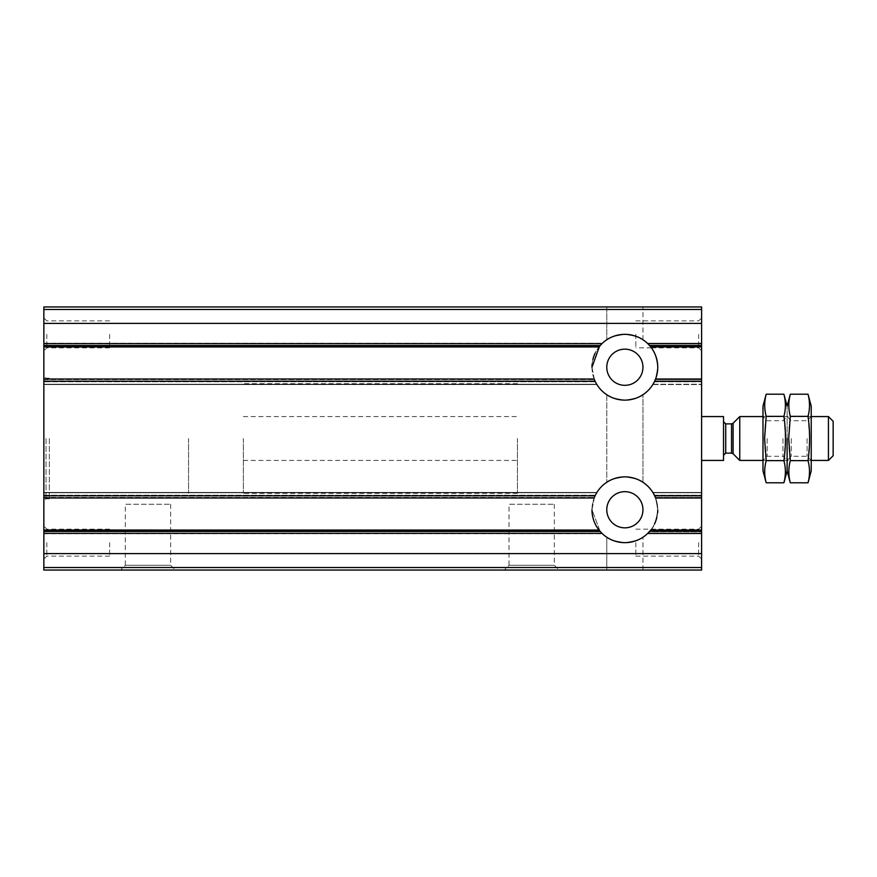 <?xml version="1.0" encoding="UTF-8"?>
<svg xmlns="http://www.w3.org/2000/svg" width="877" height="877" viewBox="0 0 877 877"><rect width="100%" height="100%" fill="white"/><g stroke="black" fill="none" stroke-linecap="round" stroke-linejoin="round"><path stroke-width="0.66" stroke-dasharray="4.38 3.29" d="M606.774 394.705C607.838 396.645 613.856 398.443 624.808 400.131C635.858 398.454 641.898 396.645 642.951 394.705C641.865 396.634 635.858 398.432 624.928 400.131C613.9 398.443 607.849 396.645 606.774 394.705C607.838 396.645 613.856 398.443 624.808 400.131C635.858 398.454 641.898 396.645 642.951 394.705C641.865 396.634 635.858 398.432 624.928 400.131C613.9 398.443 607.849 396.645 606.774 394.705L606.774 482.295C607.838 480.355 613.856 478.557 624.808 476.869C635.858 478.546 641.898 480.355 642.951 482.295C641.865 480.366 635.858 478.568 624.928 476.869C613.9 478.557 607.849 480.355 606.774 482.295L606.774 394.705M606.774 306.95L642.951 306.95L606.774 306.95L642.951 306.95L606.774 306.95L606.774 339.783C607.838 337.842 613.856 336.044 624.808 334.356C635.858 336.034 641.898 337.842 642.951 339.783C641.865 337.853 635.858 336.055 624.928 334.356C613.9 336.044 607.849 337.842 606.774 339.783L606.774 306.95M606.774 482.295C607.838 480.355 613.856 478.557 624.808 476.869C635.858 478.546 641.898 480.355 642.951 482.295C641.865 480.366 635.858 478.568 624.928 476.869C613.9 478.557 607.849 480.355 606.774 482.295M606.774 339.783C607.838 337.842 613.856 336.044 624.808 334.356C635.858 336.034 641.898 337.842 642.951 339.783C641.865 337.853 635.858 336.055 624.928 334.356C613.9 336.044 607.849 337.842 606.774 339.783M43.85 309.482L43.85 384.575L43.85 378.996L43.85 384.247L43.85 379.007L594.157 379.007L595.077 381.188A32.887 32.887 0 0 0 654.648 381.188L653.014 384.247L655.568 379.007L701.6 379.007L701.6 384.247L701.6 378.996L701.6 384.575L701.6 306.95L43.85 306.95L43.85 309.482L701.6 309.482M591.975 366.838A32.887 32.887 0 0 0 641.306 395.724A32.887 32.887 0 0 0 641.306 338.763A32.887 32.887 0 0 0 591.975 367.244L594.398 379.631L596.908 384.575L594.387 379.62L591.975 367.244L600.142 345.56L602.324 343.302L600.142 345.56L43.85 345.56L43.85 343.291L43.85 345.56L600.142 345.56M649.583 345.56C653.431 348.52 656.149 355.613 657.75 366.838C656.117 378.031 654.472 383.94 652.817 384.565C654.483 383.907 656.117 378.02 657.75 366.882C656.149 355.667 653.42 348.553 649.583 345.56L647.401 343.302L649.583 345.56L701.6 345.56L649.583 345.56M701.6 345.22L701.6 343.291L701.6 346.952L701.6 345.22L649.287 345.22L650.734 346.941L649.287 345.22L701.6 345.22M655.579 498.004L701.6 498.004L701.6 497.412L701.6 497.993L655.568 497.993L654.648 495.812A32.887 32.887 0 0 0 595.077 495.812L594.157 497.993L43.85 497.993L43.85 495.209L43.85 498.004L43.85 378.996L594.146 378.996M594.146 498.004L43.85 498.004L43.85 492.425L43.85 570.05L701.6 570.05L701.6 530.048L701.6 533.709L701.6 530.059L701.6 531.44L649.583 531.44L647.401 533.698L649.583 531.44L701.6 531.44L701.6 533.709L701.6 492.425L652.817 492.435C654.483 493.093 656.117 498.98 657.75 510.118C656.149 521.333 653.42 528.447 649.583 531.44C653.431 528.48 656.149 521.387 657.75 510.162C656.117 498.969 654.472 493.06 652.817 492.435L701.6 492.435L701.6 497.412L701.6 492.425L701.6 498.004L701.6 378.996L655.579 378.996M594.157 379.007L595.362 381.791L594.157 379.007M595.362 381.791L596.908 384.565L595.362 381.791L43.85 381.791L595.362 381.791M43.85 384.247L596.711 384.247L43.85 384.247M598.98 346.952L43.85 346.952L598.991 346.941L601.962 343.631A32.887 32.887 0 0 1 647.763 343.631L701.6 343.631M647.763 343.631L650.734 346.941A32.887 32.887 0 0 0 595.176 353.08M600.142 531.44L591.975 509.756L594.398 497.369L596.908 492.425L594.387 497.38L591.975 509.756L600.142 531.44L602.324 533.698L600.142 531.44L43.85 531.44L43.85 533.709L43.85 531.44L600.142 531.44M43.85 492.425L43.85 495.209L43.85 492.435L596.908 492.435L594.376 497.412L596.908 492.435L43.85 492.435L596.908 492.425L43.85 492.425M655.349 497.412L654.363 495.209L655.349 497.412L701.6 497.412L655.349 497.412M653.014 492.753L654.363 495.209L653.014 492.753L701.6 492.753L653.014 492.753M43.85 531.188L599.923 531.188L598.991 530.059L600.438 531.78L598.991 530.059A32.887 32.887 0 0 0 654.549 523.92M43.85 531.78L43.85 530.048L43.85 531.78L600.438 531.78L43.85 531.78M649.287 531.78L650.734 530.059L649.287 531.78L701.6 531.78L649.287 531.78M599.923 531.188L601.962 533.369A32.887 32.887 0 0 0 647.763 533.369L649.802 531.188L701.6 531.188M606.774 537.217C607.838 539.158 613.856 540.956 624.808 542.644C635.858 540.966 641.898 539.158 642.951 537.217C641.865 539.147 635.858 540.945 624.928 542.644C613.9 540.956 607.849 539.158 606.774 537.217C607.838 539.158 613.856 540.956 624.808 542.644C635.858 540.966 641.898 539.158 642.951 537.217C641.865 539.147 635.858 540.945 624.928 542.644C613.9 540.956 607.849 539.158 606.774 537.217L606.774 570.05L642.951 570.05L606.774 570.05L606.774 537.217M606.774 570.05L642.951 570.05L606.774 570.05M120.587 570.05L175.4 570.05L120.587 570.05L125.334 565.303L170.653 565.303L125.334 565.303L125.334 504.275L170.653 504.275L125.334 504.275M504.275 570.05L559.087 570.05L504.275 570.05L509.022 565.303L554.341 565.303L509.022 565.303L509.022 504.275L554.341 504.275L509.022 504.275M43.85 334.356L43.85 350.8L43.85 334.356M43.85 542.644L43.85 559.087L43.85 542.644M43.85 438.5L43.85 500.986L43.85 438.5M701.6 334.356L701.6 350.8L701.6 334.356M701.6 542.644L701.6 559.087L701.6 542.644M701.6 438.5L701.6 460.425L701.6 438.5M652.817 384.565L701.6 384.565L652.817 384.575M594.157 497.993L594.376 497.412L594.157 497.993M650.745 530.048L701.6 530.048L650.734 530.059L649.802 531.188M517.43 438.5L517.43 493.312L517.43 438.5M188.555 438.5L188.555 493.312L188.555 438.5M49.331 438.5L49.331 498.794L49.331 438.5M46.042 438.5L46.042 498.794L46.042 438.5M109.625 542.644L109.625 556.128L109.625 542.644M46.81 542.644L46.81 556.128L46.81 542.644M109.625 334.356L109.625 347.84L109.625 334.356M46.81 334.356L46.81 347.84L46.81 334.356M698.64 542.644L698.64 556.128L698.64 542.644M635.825 542.644L635.825 556.128L635.825 542.644M698.64 334.356L698.64 347.84L698.64 334.356M635.825 334.356L635.825 347.84L635.825 334.356M591.975 509.756A32.887 32.887 0 0 0 641.306 538.237A32.887 32.887 0 0 0 641.306 481.276A32.887 32.887 0 0 0 591.975 509.756M606.774 509.756A18.088 18.088 0 0 0 633.907 525.422A18.088 18.088 0 0 0 633.907 494.091A18.088 18.088 0 0 0 606.774 509.756M656.818 517.54A32.887 32.887 0 0 0 657.607 512.87M657.75 510.162A32.887 32.887 0 0 0 655.305 497.314M701.6 495.812L654.648 495.812A32.887 32.887 0 0 0 591.975 509.701M606.774 367.244A18.088 18.088 0 0 0 633.907 382.909A18.088 18.088 0 0 0 633.907 351.578A18.088 18.088 0 0 0 606.774 367.244M591.975 367.244A32.887 32.887 0 0 0 654.648 381.188L701.6 381.188M592.907 359.46A32.887 32.887 0 0 0 592.118 364.13M723.525 416.575L723.525 460.425M723.525 438.5L723.525 455.306L723.525 438.5M243.367 438.5L243.367 493.312L243.367 438.5M833.15 421.278L833.15 455.711M828.436 416.575L828.436 460.425M739.76 416.575L739.76 460.425M811.225 406.161L811.225 470.839M808.024 482.799C809.997 475.422 809.997 468.033 808.024 460.655L809.614 438.5L808.024 416.345C809.997 408.967 809.997 401.578 808.024 394.201M790.309 394.201C788.335 401.578 788.335 408.967 790.309 416.345C788.226 430.925 788.226 445.691 790.309 460.655C788.335 468.033 788.335 475.422 790.309 482.799M787.107 470.839L787.107 406.161L787.107 470.839M791.262 438.5L791.262 456.27L791.262 438.5M807.07 438.5L807.07 456.27L807.07 438.5M808.024 460.655L790.309 460.655M808.024 416.345L790.309 416.345M783.906 482.799C785.88 475.422 785.88 468.033 783.906 460.655L785.496 438.5L783.906 416.345C785.88 408.967 785.88 401.578 783.906 394.201M766.191 394.201C764.218 401.578 764.218 408.967 766.191 416.345C764.108 430.925 764.108 445.691 766.191 460.655C764.218 468.033 764.218 475.422 766.191 482.799M762.99 470.839L762.99 406.161M762.99 438.5L762.99 460.425L762.99 438.5M767.145 438.5L767.145 456.27L767.145 438.5M782.953 438.5L782.953 456.27L782.953 438.5M783.906 460.655L766.191 460.655M783.906 416.345L766.191 416.345M43.85 384.565L596.908 384.565L43.85 384.575M43.85 345.22L600.438 345.22L43.85 345.22M43.85 343.345L602.269 343.345L43.85 343.345M647.456 343.345L701.6 343.345L647.456 343.345M43.85 381.188L595.077 381.188M43.85 379.588L594.376 379.588L43.85 379.588M655.349 379.588L701.6 379.588L655.349 379.588M654.363 381.791L701.6 381.791L654.363 381.791M653.014 384.247L701.6 384.247L653.014 384.247M650.734 346.941L701.6 346.941L650.745 346.952M649.802 345.812L701.6 345.812M43.85 343.631L601.962 343.631M43.85 345.812L599.923 345.812M43.85 533.654L602.269 533.654L43.85 533.654M647.456 533.654L701.6 533.654L647.456 533.654M43.85 495.209L595.362 495.209L43.85 495.209M43.85 497.412L594.376 497.412L43.85 497.412M654.363 495.209L701.6 495.209L654.363 495.209M43.85 492.753L596.711 492.753L43.85 492.753M43.85 495.812L595.077 495.812M43.85 530.059L598.991 530.059L43.85 530.048M43.85 533.369L601.962 533.369M647.763 533.369L701.6 533.369M43.85 553.606L701.6 553.606M43.85 323.394L701.6 323.394M43.85 567.518L701.6 567.518M733.095 423.24L733.095 453.76M731.55 423.887L731.55 453.113M725.717 423.887L725.717 453.113M642.951 482.295L642.951 394.705L642.951 482.295M642.951 339.783L642.951 306.95L642.951 339.783M43.85 343.291L602.324 343.291L43.85 343.291M647.401 343.291L701.6 343.291L647.401 343.291M43.85 533.709L602.324 533.709L43.85 533.709M647.401 533.709L701.6 533.709L647.401 533.709M642.951 570.05L642.951 537.217L642.951 570.05M243.367 416.575L517.43 416.575M243.367 460.425L517.43 460.425M517.43 383.688L243.367 383.688M517.43 493.312L243.367 493.312M49.331 378.206L46.042 378.206L43.85 376.014M49.331 498.794L46.042 498.794L43.85 500.986M554.341 504.275L554.341 565.303L559.087 570.05M170.653 504.275L170.653 565.303L175.4 570.05M109.625 529.16L46.81 529.16L43.85 526.2M109.625 556.128L46.81 556.128L43.85 559.087M109.625 320.872L46.81 320.872L43.85 317.912M109.625 347.84L46.81 347.84L43.85 350.8M635.825 556.128L698.64 556.128L701.6 559.087M635.825 529.16L698.64 529.16L701.6 526.2M651.425 347.84L698.64 347.84L701.6 350.8M635.825 320.872L698.64 320.872L701.6 317.912M651.414 347.84L635.825 347.84M811.225 416.575L762.99 416.575L767.145 420.73L782.953 420.73L787.107 416.575L791.262 420.73L807.07 420.73L811.225 416.575M811.225 460.425L762.99 460.425L767.145 456.27L782.953 456.27L787.107 460.425L791.262 456.27L807.07 456.27L811.225 460.425"/><path stroke-width="1.32" d="M594.146 378.996L43.85 378.996L43.85 381.188L595.077 381.188L594.157 379.007L43.85 379.007L43.85 346.941L598.991 346.941L601.962 343.631A32.887 32.887 0 0 1 647.763 343.631L649.802 345.812L701.6 345.812L701.6 498.004L655.568 497.993L654.648 495.812A32.887 32.887 0 0 0 595.077 495.812L594.157 497.993L43.85 497.993L594.146 498.004M599.429 346.404L591.975 367.244M43.85 309.482L701.6 309.482L701.6 306.95L43.85 306.95L43.85 346.941L598.98 346.952M701.6 309.482L701.6 345.812M655.579 378.996L701.6 379.007L655.568 379.007L654.648 381.188A32.887 32.887 0 0 0 650.734 346.941L649.802 345.812M43.85 533.369L601.962 533.369A32.887 32.887 0 0 0 647.763 533.369L650.734 530.059L701.6 530.048L701.6 570.05L43.85 570.05L43.85 495.812L595.077 495.812M650.745 530.048L701.6 530.048L701.6 498.004L655.579 498.004M591.975 509.701A32.887 32.887 0 0 0 598.98 530.048L601.962 533.369M595.077 381.188A32.887 32.887 0 0 0 654.648 381.188L701.6 381.188M43.85 381.188L43.85 495.812M606.774 509.756A18.088 18.088 0 0 0 633.907 525.422A18.088 18.088 0 0 0 633.907 494.091A18.088 18.088 0 0 0 606.774 509.756M654.549 523.92A32.887 32.887 0 0 0 656.818 517.54M657.607 512.87A32.887 32.887 0 0 0 657.75 510.162M655.305 497.314A32.887 32.887 0 0 0 654.648 495.812L701.6 495.812M606.774 367.244A18.088 18.088 0 0 0 633.907 382.909A18.088 18.088 0 0 0 633.907 351.578A18.088 18.088 0 0 0 606.774 367.244M595.176 353.08A32.887 32.887 0 0 0 592.907 359.46M592.118 364.13A32.887 32.887 0 0 0 591.975 366.838M701.6 460.425L723.525 460.425L723.525 416.575L701.6 416.575M828.436 416.575L828.436 460.425L833.15 455.711L833.15 421.278L828.447 416.575L811.225 416.575M762.99 460.425L739.76 460.425L739.76 416.575L762.99 416.575M808.024 482.799L811.225 470.839L811.225 406.161L808.024 394.201C809.997 401.578 809.997 408.967 808.024 416.345C810.107 430.925 810.107 445.691 808.024 460.655C809.997 468.033 809.997 475.422 808.024 482.799L790.309 482.799C788.335 475.422 788.335 468.033 790.309 460.655L788.719 438.5L790.309 416.345C788.335 408.967 788.335 401.578 790.309 394.201L808.024 394.201M787.107 438.5L787.107 470.839L787.107 438.5M808.024 460.655L790.309 460.655M808.024 416.345L790.309 416.345M783.906 394.201C785.88 401.578 785.88 408.967 783.906 416.345C785.989 430.925 785.989 445.691 783.906 460.655C785.88 468.033 785.88 475.422 783.906 482.799L766.191 482.799C764.218 475.422 764.218 468.033 766.191 460.655L764.601 438.5L766.191 416.345C764.218 408.967 764.218 401.578 766.191 394.201L783.906 394.201L787.107 406.161L790.309 394.201M766.191 394.201L762.99 406.161L762.99 470.839L766.191 482.799M783.906 460.655L766.191 460.655M783.906 416.345L766.191 416.345M43.85 345.812L599.923 345.812M43.85 343.631L601.962 343.631M647.763 343.631L701.6 343.631M650.734 346.941L701.6 346.941L650.745 346.952M43.85 530.059L598.991 530.059L43.85 530.048M43.85 531.188L599.923 531.188M649.802 531.188L701.6 531.188M647.763 533.369L701.6 533.369M43.85 553.606L701.6 553.606M43.85 323.394L701.6 323.394M43.85 567.518L701.6 567.518M733.095 423.24L731.55 423.887L731.55 453.113L733.095 453.76L733.095 423.24L739.76 416.575M731.55 453.113L725.717 453.113L725.717 423.887L723.525 421.694M828.436 460.425L811.225 460.425M733.095 453.76L739.76 460.425M731.55 423.887L725.717 423.887M725.717 453.113L723.525 455.306M783.906 482.799L787.107 470.839L790.309 482.799"/></g></svg>
